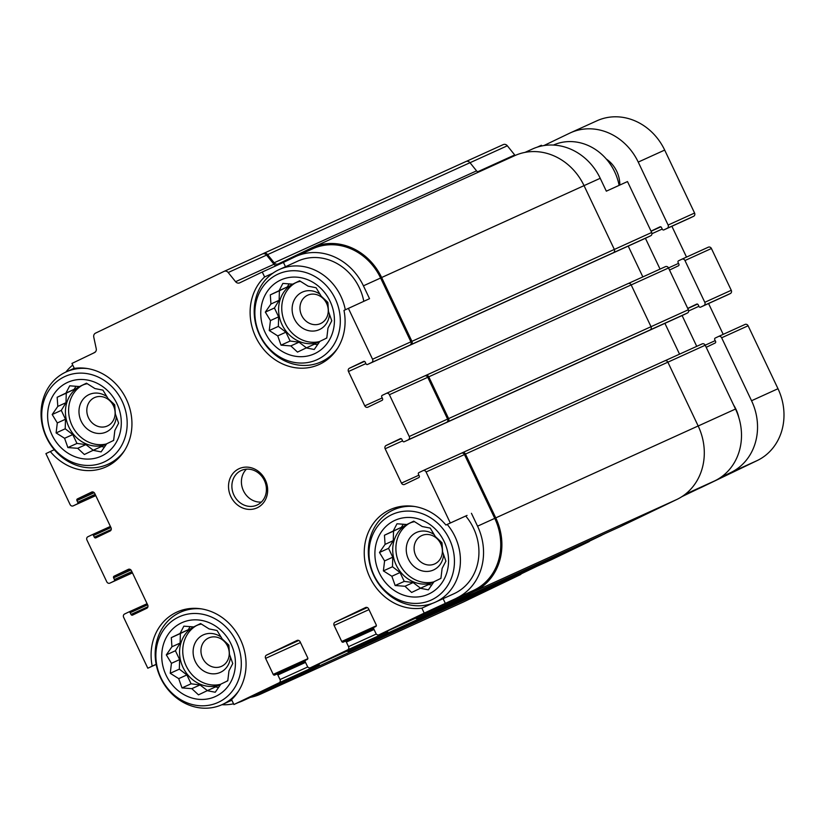 <?xml version="1.0" encoding="UTF-8"?>
<svg xmlns="http://www.w3.org/2000/svg" width="825" height="825" viewBox="0 0 825 825"><rect width="100%" height="100%" fill="white"/><g stroke="black" fill="none" stroke-linecap="round" stroke-linejoin="round"><path stroke-width="1.24" d="M265.114 332.485A40.549 36.032 -114.4 0 0 328.897 340.808A40.549 36.032 -114.4 0 0 298.774 277.365A40.549 36.032 -114.4 0 0 265.114 332.485M277.736 335.899L269.249 330.526L270.445 320.564L265.33 312.118L270.94 304.012L270.311 294.876L279.077 290.689L282.862 283.408L292.679 284.161L299.619 280.799L308.096 286.162L316.078 287.739L321.203 296.175L327.855 302.373L328.484 311.51L331.774 320.781L327.989 328.061L326.793 338.023L319.853 341.385L314.243 349.491L306.25 347.913L297.495 352.1L290.833 345.912L281.026 345.159L277.736 335.899L285.914 332.176L278.355 326.401L269.249 330.526M51.975 434.888A40.549 36.032 -114.4 0 0 115.758 443.2A40.549 36.032 -114.4 0 0 85.635 379.758A40.549 36.032 -114.4 0 0 51.975 434.888M64.587 438.292L56.11 432.929L57.307 422.957L52.192 414.521L57.802 406.416L57.172 397.268L65.938 393.082L69.723 385.811L79.53 386.554L86.47 383.192L94.947 388.565L102.939 390.142L108.054 398.578L114.706 404.776L115.335 413.913L118.625 423.173L114.84 430.454L113.644 440.426L106.703 443.778L101.104 451.894L93.112 450.316L84.346 454.503L77.694 448.305L67.877 447.562L64.587 438.292L72.775 434.579L65.206 428.794L56.11 432.929M166.103 675.242A40.549 36.032 -114.4 0 0 229.886 683.554A40.549 36.032 -114.4 0 0 199.763 620.122A40.549 36.032 -114.4 0 0 166.103 675.242M178.716 678.645L170.239 673.283L171.435 663.321L166.32 654.875L171.93 646.769L171.301 637.632L180.067 633.445L183.851 626.165L193.669 626.907L200.599 623.556L209.086 628.918L217.068 630.496L222.183 638.932L228.845 645.129L229.463 654.266L232.763 663.537L228.979 670.818L227.782 680.78L220.842 684.142L215.232 692.247L207.24 690.669L198.474 694.856L191.823 688.658L182.016 687.916L178.716 678.645L186.904 674.933L179.334 669.147L170.239 673.283M379.252 572.849A40.549 36.032 -114.4 0 0 443.025 581.161A40.549 36.032 -114.4 0 0 412.902 517.729A40.549 36.032 -114.4 0 0 379.252 572.849M391.865 576.252L383.388 570.89L384.584 560.917L379.469 552.482L385.079 544.376L384.45 535.229L393.205 531.053L396.99 523.772L406.808 524.514L413.748 521.163L422.225 526.525L430.217 528.103L435.332 536.539L441.983 542.737L442.613 551.873L445.902 561.144L442.118 568.415L440.921 578.387L433.981 581.738L428.371 589.854L420.379 588.277L411.623 592.463L404.972 586.266L395.154 585.523L391.865 576.252L400.043 572.54L392.483 566.754L383.388 570.89M524.978 152.398L532.507 148.985A55.749 49.541 65.6 0 1 600.218 178.293L606.334 191.173L627.495 181.562L651.678 232.495A2.537 2.248 65.6 0 1 650.739 235.754L646.676 237.703A1.268 1.124 65.6 0 1 646.635 237.724L608.293 255.131A1.268 1.124 65.6 0 1 608.149 255.193M272.869 273.199L264.608 276.952L262.267 272.013L283.429 262.402L285.481 266.722M264.608 276.952A52.264 46.447 -114.4 0 0 258.947 342.88A52.264 46.447 -114.4 0 0 319.203 364.475A52.264 46.447 -114.4 0 0 343.994 310.406L369.538 298.691L363.423 285.821L380.614 278.015L410.912 341.818A2.537 2.248 65.6 0 1 409.973 345.087L650.739 235.754M467.063 515.408L445.892 525.02L467.063 515.408M432.3 603.415L421.874 608.149L424.225 613.088L474.004 590.184L417.419 617.368A2.537 2.248 65.6 0 1 417.337 617.409M443.097 598.661L445.387 603.477M537.168 147.18L541.396 145.262L541.726 145.963M628.217 246.087L642.85 276.901M665.455 266.64L628.392 283.47L665.414 266.661A2.537 2.248 65.6 0 1 668.528 267.97L688.37 309.746A2.537 2.248 65.6 0 1 687.421 313.015L683.358 314.964A1.268 1.124 65.6 0 1 683.327 314.985M664.909 323.348L679.542 354.162M702.137 343.901L665.084 360.721L702.096 343.912A2.537 2.248 65.6 0 1 705.21 345.232L735.508 409.035A55.749 49.541 65.6 0 1 714.77 480.851L681.893 496.65M605.303 533.445L589.782 540.901M536.797 566.352L521.276 573.808M503.24 144.612L466.269 161.401L503.178 144.643A3.805 3.382 65.6 0 1 507.334 145.778L514.707 154.956A3.805 3.382 65.6 0 0 515.192 155.461M54.275 449.697L45.911 453.616L70.094 504.549A2.537 2.248 65.6 0 0 73.167 505.88L95.772 495.619L73.208 505.859A2.537 2.248 65.6 0 1 73.167 505.88M50.284 451.512A52.264 46.447 -114.4 0 0 106.064 466.878A52.264 46.447 -114.4 0 0 129.164 406.333A52.264 46.447 -114.4 0 0 74.302 368.373L71.961 363.433L94.493 352.615A3.805 3.382 65.6 0 0 96.226 348.655L93.761 337.105A3.805 3.382 65.6 0 1 95.494 333.156L224.049 271.394A3.805 3.382 65.6 0 1 228.205 272.518L235.589 281.707L273.952 264.278L266.568 255.1A3.805 3.382 65.6 0 0 262.474 253.945L263.453 253.471A3.805 3.382 65.6 0 1 267.599 254.605L274.168 262.773L476.561 170.858L470.002 162.7A3.805 3.382 65.6 0 0 465.847 161.566L263.567 253.419M156.162 664.311L147.809 668.219L156.183 664.414M238.136 702.601A55.749 49.541 65.6 0 0 242.797 700.796A55.749 49.541 65.6 0 0 243.664 700.394L255.08 694.908L233.918 704.519L231.567 699.579A52.264 46.447 -114.4 0 0 237.229 633.641A52.264 46.447 -114.4 0 0 176.973 612.047A52.264 46.447 -114.4 0 0 152.192 666.115M93.411 353.131A57.018 50.665 65.6 0 1 95.442 351.893M224.173 271.343L262.412 253.966A3.805 3.382 65.6 0 1 262.474 253.945L224.111 271.363M276.231 265.671A3.805 3.382 65.6 0 1 273.952 264.278M283.429 262.402L294.845 256.915A55.749 49.541 65.6 0 1 295.711 256.513L312.912 248.707A55.749 49.541 65.6 0 1 380.614 278.015M274.168 262.773A3.805 3.382 65.6 0 0 278.314 263.907L311.499 247.964A57.018 50.665 65.6 0 1 312.386 247.552A57.018 50.665 65.6 0 1 381.635 277.52L411.933 341.333A2.537 2.248 65.6 0 1 410.984 344.592M348.367 308.302L372.549 359.236A2.537 2.248 65.6 0 1 371.611 362.505L367.548 364.454A1.268 1.124 65.6 0 1 365.991 363.794L365.176 362.082A1.268 1.124 65.6 0 0 363.639 361.412A1.268 1.124 65.6 0 1 363.639 361.412L349.408 368.249A2.537 2.248 65.6 0 0 348.47 371.518L364.774 405.848A2.537 2.248 65.6 0 0 367.888 407.168L382.099 400.342A1.268 1.124 65.6 0 0 382.573 398.712L381.748 396.99A1.268 1.124 65.6 0 1 382.222 395.361L386.286 393.412A2.537 2.248 65.6 0 1 386.327 393.391L425.659 375.499A2.537 2.248 65.6 0 1 428.783 376.819L448.614 418.595A2.537 2.248 65.6 0 1 447.676 421.853L446.655 422.338A2.537 2.248 65.6 0 0 447.604 419.079L427.762 377.303A2.537 2.248 65.6 0 0 424.689 375.973A2.537 2.248 65.6 0 1 424.689 375.973L386.358 393.37M423.05 470.632L462.351 452.76A2.537 2.248 65.6 0 1 465.465 454.07L495.763 517.883A57.018 50.665 65.6 0 1 474.55 591.329L417.966 618.513A2.537 2.248 65.6 0 1 415.625 618.183M461.33 453.245A2.537 2.248 65.6 0 1 464.454 454.565L494.752 518.368A55.749 49.541 65.6 0 1 474.004 590.184M387.059 631.156A2.537 2.248 65.6 0 1 385.956 632.486L348.913 650.286A2.537 2.248 65.6 0 1 348.831 650.317M387.637 630.898A2.537 2.248 65.6 0 1 386.502 633.631L349.449 651.43A2.537 2.248 65.6 0 1 347.108 651.1M318.553 664.063A2.537 2.248 65.6 0 1 317.45 665.393L260.865 692.577A55.749 49.541 65.6 0 1 259.999 692.979L242.797 700.796M319.12 663.805A2.537 2.248 65.6 0 1 317.986 666.538L261.401 693.722A57.018 50.665 65.6 0 1 260.525 694.134A57.018 50.665 65.6 0 1 250.326 697.373M405.91 347.036A1.268 1.124 65.6 0 1 405.89 347.047L367.527 364.464A1.268 1.124 65.6 0 1 367.527 364.464L608.819 254.884A1.898 1.691 65.6 0 1 608.788 254.894L608.314 255.121A1.268 1.124 65.6 0 1 608.293 255.131M406.405 346.799L608.788 254.894A1.898 1.691 65.6 0 1 608.768 254.904M386.327 393.391A2.537 2.248 65.6 0 1 389.4 394.721L409.241 436.497A2.537 2.248 65.6 0 1 408.293 439.766L644.995 332.382A1.268 1.124 65.6 0 1 644.83 332.444M645.511 332.145A1.898 1.691 65.6 0 1 645.449 332.166L443.087 424.06M425.741 375.468L628.062 283.594A2.537 2.248 65.6 0 1 631.177 284.903L651.018 326.679A2.537 2.248 65.6 0 1 650.069 329.948L687.421 313.015M404.24 441.715A1.268 1.124 65.6 0 1 402.672 441.055L401.858 439.343A1.268 1.124 65.6 0 0 400.3 438.683L386.09 445.51L401.167 438.663M450.275 522.916L426.082 471.983A2.537 2.248 65.6 0 0 422.967 470.662L418.904 472.622A1.268 1.124 65.6 0 0 418.44 474.251L419.255 475.963A1.268 1.124 65.6 0 1 418.78 477.603L404.57 484.419A2.537 2.248 65.6 0 1 401.455 483.11L385.151 448.769A2.537 2.248 65.6 0 1 386.09 445.51M424.225 613.088L379.057 634.786A2.537 2.248 65.6 0 1 375.942 633.476L373.766 628.898A1.268 1.124 65.6 0 1 374.241 627.268L375.757 626.536A1.268 1.124 65.6 0 0 376.231 624.896L368.62 608.881A2.537 2.248 65.6 0 0 365.547 607.54A2.537 2.248 65.6 0 1 365.547 607.54L335.053 622.194L367.29 607.561M233.918 704.519L279.077 682.822A2.537 2.248 65.6 0 0 280.026 679.553L277.85 674.974A1.268 1.124 65.6 0 0 276.293 674.314L274.766 675.046A1.268 1.124 65.6 0 1 273.209 674.396L265.598 658.371A2.537 2.248 65.6 0 1 266.547 655.102L296.99 640.478A2.537 2.248 65.6 0 1 300.114 641.788L307.715 657.814A1.268 1.124 65.6 0 1 307.251 659.443L305.724 660.175A1.268 1.124 65.6 0 0 305.25 661.815L307.426 666.394A2.537 2.248 65.6 0 0 310.54 667.703L347.593 649.904A2.537 2.248 65.6 0 0 348.532 646.645L346.356 642.067A1.268 1.124 65.6 0 0 344.819 641.396A1.268 1.124 65.6 0 1 344.819 641.396L343.282 642.139A1.268 1.124 65.6 0 1 341.725 641.479L334.115 625.453A2.537 2.248 65.6 0 1 335.053 622.194M147.809 668.219L123.626 617.286A2.537 2.248 65.6 0 1 124.565 614.027L128.628 612.067A1.268 1.124 65.6 0 1 130.185 612.727L131 614.45L147.922 606.757M131 614.45A1.268 1.124 65.6 0 0 132.547 615.11A1.268 1.124 65.6 0 1 132.547 615.11L146.767 608.273A2.537 2.248 65.6 0 0 147.716 605.014L131.412 570.673A2.537 2.248 65.6 0 0 128.287 569.363L114.087 576.19L129.504 569.188M114.087 576.19A1.268 1.124 65.6 0 0 113.613 577.82L114.427 579.532A1.268 1.124 65.6 0 1 113.953 581.171L109.9 583.12A2.537 2.248 65.6 0 1 106.776 581.8L86.945 540.024A2.537 2.248 65.6 0 1 87.883 536.766L91.946 534.817A1.268 1.124 65.6 0 1 93.503 535.466L94.318 537.188L111.241 529.506M94.318 537.188A1.268 1.124 65.6 0 0 95.855 537.848A1.268 1.124 65.6 0 1 95.855 537.848L110.086 531.022A2.537 2.248 65.6 0 0 111.024 527.752L94.72 493.412A2.537 2.248 65.6 0 0 91.606 492.102L77.395 498.929L92.812 491.927M77.395 498.929A1.268 1.124 65.6 0 0 76.931 500.558L77.746 502.281A1.268 1.124 65.6 0 1 77.272 503.91L73.208 505.859M478.428 172.147A3.805 3.382 65.6 0 1 476.561 170.858M312.386 247.552L514.779 155.636A57.018 50.665 65.6 0 1 584.028 185.615L614.336 249.428A2.537 2.248 65.6 0 1 613.387 252.687M462.423 452.719L664.744 360.845A2.537 2.248 65.6 0 1 667.868 362.165L698.167 425.968A57.018 50.665 65.6 0 1 676.943 499.424L620.359 526.608A2.537 2.248 65.6 0 1 620.287 526.639M590.009 540.385A2.537 2.248 65.6 0 1 588.895 541.716L551.853 559.515A2.537 2.248 65.6 0 1 551.77 559.556M521.493 573.303A2.537 2.248 65.6 0 1 520.389 574.633L463.805 601.817A57.018 50.665 65.6 0 1 462.918 602.229L260.525 694.134M442.602 424.298A1.268 1.124 65.6 0 1 442.561 424.308L404.219 441.726M65.866 372.054A55.749 49.541 65.6 0 1 72.724 365.052M262.267 272.013L239.735 282.831A3.805 3.382 65.6 0 1 235.589 281.707M295.711 256.513A55.749 49.541 65.6 0 1 363.423 285.821M456.802 597.991A55.749 49.541 65.6 0 0 477.551 526.175L471.436 513.305M417.378 617.389L379.015 634.807A2.537 2.248 65.6 0 1 379.015 634.807L417.419 617.368M233.578 703.808A55.749 49.541 65.6 0 1 221.915 704.715M230.835 496.557A21.543 19.14 -114.4 0 0 264.722 500.971A21.543 19.14 -114.4 0 0 248.717 467.27A21.543 19.14 -114.4 0 0 230.835 496.557M445.892 525.02A52.264 46.447 -114.4 0 0 390.112 509.654A52.264 46.447 -114.4 0 0 367.012 570.188A52.264 46.447 -114.4 0 0 421.874 608.149M363.804 301.3A50.686 45.035 -114.4 0 0 297.804 261.123L279.283 269.538A50.686 45.035 -114.4 0 0 259.638 335.187A50.686 45.035 -114.4 0 0 321.193 361.835A50.686 45.035 -114.4 0 0 337.703 348.109M465.713 516.017A50.686 45.035 65.6 0 1 473.488 528.124A50.686 45.035 65.6 0 1 453.853 593.783L435.332 602.188A50.686 45.035 -114.4 0 0 447.202 524.422M201.465 608.891A50.686 45.035 -114.4 0 0 180.273 612.294A50.686 45.035 -114.4 0 0 160.627 677.944A50.686 45.035 -114.4 0 0 222.183 704.591A50.686 45.035 -114.4 0 0 238.693 690.865M160.916 677.738A47.025 41.786 -114.4 0 0 234.888 687.38A47.025 41.786 -114.4 0 0 199.949 613.81A47.025 41.786 -114.4 0 0 160.916 677.738M87.337 368.538A50.686 45.035 -114.4 0 0 66.144 371.931A50.686 45.035 -114.4 0 0 46.499 437.59A50.686 45.035 -114.4 0 0 108.054 464.228A50.686 45.035 -114.4 0 0 124.565 450.502M46.788 437.384A47.025 41.786 -114.4 0 0 120.759 447.026A47.025 41.786 -114.4 0 0 85.821 373.447A47.025 41.786 -114.4 0 0 46.788 437.384M202.62 658.133A15.572 13.839 -114.4 0 0 221.543 666.322A15.572 13.839 -114.4 0 0 227.7 646.418A15.572 13.839 -114.4 0 0 208.663 637.962A15.572 13.839 -114.4 0 0 202.62 658.133M221.11 637.055A20.594 18.294 -114.4 0 0 198.773 637.942A20.594 18.294 -114.4 0 0 195.319 661.557A20.594 18.294 -114.4 0 0 215.696 673.705A20.594 18.294 -114.4 0 0 230.474 656.896M229.061 647.481A20.594 18.294 -114.4 0 0 227.009 643.345M196.072 625.824A31.989 28.432 -114.4 0 0 186.182 665.95A31.989 28.432 -114.4 0 0 220.76 684.265M227.834 680.419A31.989 28.432 65.6 0 1 226.772 681.275M220.378 684.822A31.989 28.432 65.6 0 1 183.006 667.384A31.989 28.432 65.6 0 1 193.524 626.897M198.062 624.917A31.989 28.432 65.6 0 1 201.455 624.071M88.492 417.78A15.572 13.839 -114.4 0 0 107.405 425.968A15.572 13.839 -114.4 0 0 113.572 406.065A15.572 13.839 -114.4 0 0 94.524 397.598A15.572 13.839 -114.4 0 0 88.492 417.78M106.982 396.691A20.594 18.294 -114.4 0 0 84.645 397.588A20.594 18.294 -114.4 0 0 81.19 421.204A20.594 18.294 -114.4 0 0 101.568 433.342A20.594 18.294 -114.4 0 0 116.335 416.543M114.922 407.117A20.594 18.294 -114.4 0 0 112.881 402.992M81.933 385.461A31.989 28.432 -114.4 0 0 72.053 425.587A31.989 28.432 -114.4 0 0 106.621 443.902M113.695 440.055A31.989 28.432 65.6 0 1 112.643 440.911M106.25 444.469A31.989 28.432 65.6 0 1 68.877 427.03A31.989 28.432 65.6 0 1 79.396 386.543M83.923 384.563A31.989 28.432 65.6 0 1 87.326 383.707M619.121 185.357A50.686 45.035 -114.4 0 0 553.4 145.066M414.614 506.498A50.686 45.035 -114.4 0 0 393.412 509.891A50.686 45.035 -114.4 0 0 373.777 575.551A50.686 45.035 -114.4 0 0 435.332 602.188M374.055 575.345A47.025 41.786 -114.4 0 0 448.027 584.987A47.025 41.786 -114.4 0 0 413.088 511.407A47.025 41.786 -114.4 0 0 374.055 575.345M345.304 309.777A50.686 45.035 -114.4 0 0 279.283 269.538M259.927 334.981A47.025 41.786 -114.4 0 0 333.898 344.623A47.025 41.786 -114.4 0 0 298.959 271.054A47.025 41.786 -114.4 0 0 259.927 334.981M415.769 555.741A15.572 13.839 -114.4 0 0 434.682 563.929A15.572 13.839 -114.4 0 0 440.849 544.026A15.572 13.839 -114.4 0 0 421.802 535.559A15.572 13.839 -114.4 0 0 415.769 555.741M434.249 534.652A20.594 18.294 -114.4 0 0 411.912 535.549A20.594 18.294 -114.4 0 0 408.457 559.164A20.594 18.294 -114.4 0 0 428.835 571.312A20.594 18.294 -114.4 0 0 443.613 554.503M442.2 545.077A20.594 18.294 -114.4 0 0 440.158 540.952M409.21 523.421A31.989 28.432 -114.4 0 0 399.331 563.547A31.989 28.432 -114.4 0 0 433.898 581.862M440.973 578.026A31.989 28.432 65.6 0 1 439.911 578.872M433.527 582.429A31.989 28.432 65.6 0 1 396.155 564.991A31.989 28.432 65.6 0 1 406.663 524.504M411.201 522.524A31.989 28.432 65.6 0 1 414.593 521.668M301.63 315.377A15.572 13.839 -114.4 0 0 320.554 323.565A15.572 13.839 -114.4 0 0 326.71 303.662A15.572 13.839 -114.4 0 0 307.673 295.206A15.572 13.839 -114.4 0 0 301.63 315.377M320.121 294.298A20.594 18.294 -114.4 0 0 297.784 295.185A20.594 18.294 -114.4 0 0 294.329 318.801A20.594 18.294 -114.4 0 0 314.707 330.949A20.594 18.294 -114.4 0 0 329.484 314.139M328.072 304.724A20.594 18.294 -114.4 0 0 326.019 300.589M295.082 283.068A31.989 28.432 -114.4 0 0 285.192 323.194A31.989 28.432 -114.4 0 0 319.77 341.509M326.844 337.662A31.989 28.432 65.6 0 1 325.782 338.518M319.388 342.066A31.989 28.432 65.6 0 1 282.026 324.627A31.989 28.432 65.6 0 1 292.535 284.14M297.072 282.16A31.989 28.432 65.6 0 1 300.465 281.315M246.438 469.167A19.006 16.892 -114.4 0 0 243.447 490.772A19.006 16.892 -114.4 0 0 261.381 502.074M233.918 495.093A19.006 16.892 -114.4 0 0 257.008 505.086A19.006 16.892 -114.4 0 0 264.526 480.8A19.006 16.892 -114.4 0 0 241.292 470.477A19.006 16.892 -114.4 0 0 233.918 495.093M392.483 566.754L392.762 557.205L384.584 560.917M392.762 557.205L388.565 548.347L379.469 552.482M388.565 548.347L393.257 540.653L385.079 544.376M393.257 540.653L393.546 531.104L384.45 535.229M393.546 531.104L401.393 527.33L393.205 531.053M401.393 527.33L403.301 524.215M413.944 521.276L406.808 524.514M431.795 584.977L428.567 584.564L420.379 588.277M420.544 588.204L413.15 582.553L404.972 586.266M413.15 582.553L404.25 581.388L395.154 585.523M404.25 581.388L400.043 572.54M179.334 669.147L179.623 659.598L171.435 663.321M179.623 659.598L175.416 650.75L166.32 654.875M175.416 650.75L180.118 643.057L171.93 646.769M180.118 643.057L180.397 633.497L171.301 637.632M180.397 633.497L188.255 629.733L180.067 633.445M188.255 629.733L190.152 626.608M200.795 623.669L193.669 626.907M218.646 687.38L215.428 686.957L207.24 690.669M207.405 690.597L200.011 684.946L191.823 688.658M200.011 684.946L191.111 683.791L182.016 687.916M191.111 683.791L186.904 674.933M65.206 428.794L65.495 419.244L57.307 422.957M65.495 419.244L61.287 410.386L52.192 414.521M61.287 410.386L65.99 402.693L57.802 406.416M65.99 402.693L66.268 393.143L57.172 397.268M66.268 393.143L74.116 389.369L65.938 393.082M74.116 389.369L76.024 386.255M86.666 383.316L79.53 386.554M104.517 447.016L101.3 446.593L93.112 450.316M93.277 450.244L85.883 444.593L77.694 448.305M85.883 444.593L76.972 443.427L67.877 447.562M76.972 443.427L72.775 434.579M278.355 326.401L278.633 316.841L270.445 320.564M278.633 316.841L274.426 307.993L265.33 312.118M274.426 307.993L279.128 300.3L270.94 304.012M279.128 300.3L279.417 290.74L270.311 294.876M279.417 290.74L287.265 286.976L279.077 290.689M287.265 286.976L289.162 283.852M299.815 280.912L292.679 284.161M317.656 344.623L314.438 344.2L306.25 347.913M306.415 347.841L299.021 342.189L290.833 345.912M299.021 342.189L290.122 341.034L281.026 345.159M290.122 341.034L285.914 332.176M543.881 145.571L569.652 133.186A55.749 49.541 65.6 0 1 570.518 132.784A55.749 49.541 65.6 0 1 638.23 162.092L668.116 225.05A2.537 2.248 65.6 0 1 667.178 228.308L663.877 229.897A1.268 1.124 65.6 0 1 662.32 229.237L661.506 227.525A1.268 1.124 65.6 0 0 659.959 226.854A1.268 1.124 65.6 0 1 659.959 226.854L651.038 231.144M570.518 132.784L596.97 120.77A55.749 49.541 65.6 0 1 664.682 150.078L694.578 213.036A2.537 2.248 65.6 0 1 693.629 216.294L690.329 217.882A1.268 1.124 65.6 0 1 690.298 217.903L663.877 229.897L690.308 217.893M645.418 238.281L660.052 269.094M671.88 226.267L686.513 257.091M669.518 270.053L678.418 265.784A1.268 1.124 65.6 0 0 678.893 264.144L678.078 262.433A1.268 1.124 65.6 0 1 678.552 260.803L681.852 259.215A2.537 2.248 65.6 0 1 684.967 260.525L704.798 302.301A2.537 2.248 65.6 0 1 703.859 305.57L700.559 307.158A1.268 1.124 65.6 0 1 699.002 306.498L698.187 304.776A1.268 1.124 65.6 0 0 696.651 304.116L696.63 304.126A1.268 1.124 65.6 0 1 696.651 304.116M681.924 259.184L708.304 247.201A2.537 2.248 65.6 0 1 711.418 248.511L731.259 290.287A2.537 2.248 65.6 0 1 730.321 293.556L727.021 295.144A1.268 1.124 65.6 0 1 726.98 295.154L700.538 307.168M696.63 304.126L687.72 308.406M682.1 315.532L696.733 346.356M708.562 303.517L723.195 334.352M706.2 347.315L715.11 343.035A1.268 1.124 65.6 0 0 715.574 341.406L714.759 339.694A1.268 1.124 65.6 0 1 715.234 338.054L718.534 336.476A2.537 2.248 65.6 0 1 721.648 337.786L751.544 400.733A55.749 49.541 65.6 0 1 730.795 472.55L720.751 477.376M718.616 336.435L744.985 324.462A2.537 2.248 65.6 0 1 748.11 325.772L777.996 388.719A55.749 49.541 65.6 0 1 757.257 460.536L701.425 487.358A2.537 2.248 65.6 0 1 701.394 487.379A2.537 2.248 65.6 0 1 701.353 487.389M601.941 535.054A2.537 2.248 65.6 0 1 601.456 535.384L589.7 541.035M606.313 159.029A28.514 25.338 65.6 0 1 619.822 185.037M738.788 417.44A34.846 30.968 -114.4 0 0 735.962 409.272A34.846 30.968 -114.4 0 0 733.59 404.993M381.635 277.52L600.218 178.293M614.347 249.449L651.678 232.495M470.013 162.721L507.334 145.778M477.623 171.796L514.707 154.956M371.611 362.505L409.973 345.087M608.314 255.121L646.676 237.703M349.408 368.249L364.475 361.412M348.47 371.518L365.898 363.598M364.774 405.848L382.202 397.939M631.187 284.924L668.528 267.97M448.614 418.595L688.37 309.746M447.676 421.853L650.069 329.948M408.293 439.766L446.655 422.338M683.347 314.975L644.975 332.392L683.358 314.964M385.151 448.769L402.579 440.859M401.455 483.11L418.883 475.19M465.465 454.07L705.21 345.232M698.177 425.999L735.508 409.035M685.245 494.257L714.77 480.851M334.115 625.453L368.971 609.623M341.725 641.479L376.344 625.762M346.356 642.067L374.045 629.485M348.532 646.645L376.293 634.033M266.547 655.102L298.774 640.468M265.598 658.371L300.465 642.541M273.209 674.396L307.828 658.67M277.85 674.974L305.539 662.403M280.026 679.553L307.777 666.951M128.669 612.057L147.087 603.694L128.648 612.067M113.953 581.171L132.412 572.787M109.9 583.12L132.454 572.88L109.859 583.141M91.987 534.796L110.406 526.433L91.967 534.806M77.272 503.91L95.731 495.526M267.599 254.605L470.002 162.7M411.933 341.333L614.336 249.428M428.783 376.819L631.177 284.903M495.763 517.883L698.167 425.968M474.55 591.329L676.943 499.424M417.966 618.513L620.359 526.608L417.924 618.533M386.502 633.631L588.895 541.716M349.449 651.43L551.853 559.515M317.986 666.538L520.389 574.633M261.401 693.722L463.805 601.817M228.205 272.518L266.568 255.1M372.549 359.236L410.912 341.818M389.4 394.721L427.762 377.303M409.241 436.497L447.604 419.079M426.082 471.983L464.454 454.565M477.551 526.175L494.752 518.368M344.84 641.386L373.632 628.32L344.819 641.396M347.593 649.904L385.956 632.486M310.54 667.703L348.913 650.286M276.334 674.303L305.116 661.227L276.313 674.314M279.077 682.822L317.45 665.393M243.664 700.394L260.865 692.577M130.185 612.727L147.623 604.818M113.613 577.82L130.927 569.962M114.427 579.532L131.856 571.622M93.503 535.466L110.932 527.557M76.931 500.558L94.236 492.7M77.746 502.281L95.174 494.361M664.682 150.078L638.23 162.092M694.578 213.036L668.116 225.05M693.629 216.294L667.178 228.308M660.804 226.844L651.09 231.258M662.217 229.041L651.956 233.702M678.532 263.381L668.508 267.929M711.418 248.511L684.967 260.525M731.259 290.287L704.798 302.301M730.321 293.556L703.859 305.57M727.021 295.144L700.559 307.158M697.486 304.105L687.782 308.519M698.909 306.302L688.638 310.963M715.213 340.632L705.189 345.19M748.11 325.772L721.648 337.786M777.996 388.719L751.544 400.733M757.257 460.536L730.795 472.55M697.806 488.998L701.394 487.379L697.826 488.998M601.456 535.384L597.857 537.023M263.505 253.45L465.908 161.535M425.7 375.478L628.103 283.573M462.382 452.739L664.785 360.834M349.408 651.441L551.812 559.536M423.008 470.652L461.371 453.224M310.509 667.724L348.872 650.296M187.956 608.798L180.273 612.294M231.866 700.198L222.183 704.591M74.25 368.249L66.144 371.931M115.737 460.742L108.054 464.228M401.105 506.406L393.412 509.891M328.886 358.339L321.193 361.835M708.345 247.18L681.883 259.194M745.027 324.442L718.575 336.456"/></g></svg>
